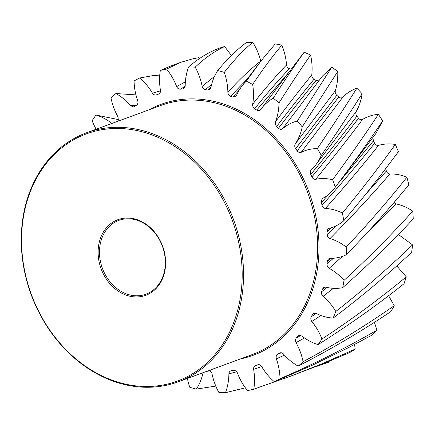 <?xml version="1.0" encoding="UTF-8"?>
<svg xmlns="http://www.w3.org/2000/svg" width="435" height="435" viewBox="0 0 435 435"><rect width="100%" height="100%" fill="white"/><g stroke="black" fill="none" stroke-linecap="round" stroke-linejoin="round"><path stroke-width="0.65" d="M376.944 330.132C345.781 348.109 313.472 364.307 280.02 378.716A166.262 135.187 69.8 0 1 277.182 380.244A166.262 135.187 69.8 0 1 274.3 381.685L311.911 365.416L348.652 347.56L372.36 334.95A166.262 135.187 69.8 0 0 376.944 330.132L374.394 322.346M209.588 370.277L211.937 373.36A53.505 43.505 -110.2 0 0 218.892 392.5A166.262 135.187 69.8 0 0 225.477 392.696A53.505 43.505 -110.2 0 0 228.892 373.861C229.055 371.979 229.941 370.919 231.55 370.685A144.148 117.205 -110.2 0 0 233.736 370.479C235.378 370.402 236.613 371.262 237.439 373.051A53.505 43.505 -110.2 0 0 247.482 390.608A166.262 135.187 69.8 0 0 253.768 389.189L292.461 375.519L321.922 363.785L355.161 349.109A166.262 135.187 69.8 0 1 349.686 352.567L324.771 363.122L284.37 378.537M114.867 221.029A40.297 32.766 69.8 0 1 161.026 242.344A40.297 32.766 69.8 0 1 148.868 293.94A40.297 32.766 69.8 0 1 102.709 272.625A40.297 32.766 69.8 0 1 114.867 221.029M148.987 292.858A39.313 31.967 -110.2 0 0 161.668 244.367A39.313 31.967 -110.2 0 0 118.831 220.387A39.313 31.967 -110.2 0 0 115.819 221.719A39.313 31.967 -110.2 0 0 103.138 270.211A39.313 31.967 -110.2 0 0 145.975 294.185A39.313 31.967 -110.2 0 0 148.987 292.858M76.304 138.33A131.707 107.092 -110.2 0 0 36.567 306.969A131.707 107.092 -110.2 0 0 187.431 376.639A131.707 107.092 -110.2 0 0 227.168 208.001A131.707 107.092 -110.2 0 0 76.304 138.33M188.382 377.33A132.691 107.891 69.8 0 1 178.214 381.821A132.691 107.891 69.8 0 1 33.636 300.895A132.691 107.891 69.8 0 1 76.424 137.242A132.691 107.891 69.8 0 1 86.592 132.757A132.691 107.891 69.8 0 1 231.17 213.677A132.691 107.891 69.8 0 1 188.382 377.33M133.61 106.907L134.763 106.428A144.148 117.205 -110.2 0 1 136.568 105.178C137.873 104.177 138.265 102.725 137.737 100.828A53.505 43.505 -110.2 0 1 134.062 80.943A166.262 135.187 69.8 0 1 136.905 79.415A166.262 135.187 69.8 0 1 139.787 77.974L152.642 75.679L159.748 75.108M181.025 62.248L169.568 66.463L160.319 70.47A166.262 135.187 69.8 0 1 166.605 69.051L181.025 62.248L193.102 58.747L198.648 57.708L199.638 58.464M215.798 386.09L196.375 389.091A166.262 135.187 69.8 0 1 189.785 387.286A53.505 43.505 -110.2 0 1 187.398 378.439M225.477 392.696L245.362 387.83M315.25 366.928L329.839 361.795L329.915 361.012M394.235 305.691C365.259 325.886 334.874 344.569 303.086 361.735A166.262 135.187 69.8 0 1 298.182 366.129C330.388 349.555 361.24 331.405 390.744 311.667A166.262 135.187 69.8 0 0 394.235 305.691L388.613 295.718M406.274 276.856C379.777 298.747 351.67 319.459 321.954 338.99A166.262 135.187 69.8 0 1 318.083 344.612C348.299 325.576 376.949 305.283 404.033 283.723A166.262 135.187 69.8 0 0 406.274 276.856L396.747 265.916M412.543 244.883C388.7 267.873 363.116 290.069 335.798 311.471A166.262 135.187 69.8 0 1 333.128 318.083C361.017 297.056 387.188 275.143 411.646 252.349A166.262 135.187 69.8 0 0 412.543 244.883L398.389 234.514M412.766 211.176C391.641 234.617 368.722 257.689 344.014 280.39A166.262 135.187 69.8 0 1 342.666 287.693C367.983 265.23 391.511 242.306 413.25 218.908A166.262 135.187 69.8 0 0 412.766 211.176C407.508 207.582 401.983 205.162 396.182 203.933L363.872 236.303M406.926 177.208C388.471 200.432 368.244 223.731 346.244 247.096A166.262 135.187 69.8 0 1 346.271 254.774C368.891 231.502 389.722 208.202 408.775 184.864A166.262 135.187 69.8 0 0 406.926 177.208C401.287 174.875 395.605 173.804 389.874 173.984C371.463 195.369 351.502 216.902 329.98 238.581C328.36 237.945 327.424 236.656 327.174 234.704A144.148 117.205 -110.2 0 0 326.935 232.089L327.838 229.055L329.029 228.353A53.505 43.505 -110.2 0 0 343.797 220.768L365.53 194.537L380.56 175.446L398.416 151.712A166.262 135.187 69.8 0 0 395.29 144.453C389.515 143.496 383.92 143.811 378.51 145.399C362.263 165.893 344.563 186.919 325.413 208.474C323.76 208.229 322.639 207.158 322.052 205.26A144.148 117.205 -110.2 0 0 321.351 202.683L321.976 198.98L322.672 198.414A53.505 43.505 -110.2 0 0 334.662 188.067A53.505 43.505 -110.2 0 0 335.341 187.153C352.644 164.24 368.407 142.153 382.631 120.886A166.262 135.187 69.8 0 0 378.358 114.356C372.697 114.807 367.439 116.493 362.583 119.424C348.228 138.493 332.59 158.449 315.674 179.296C314.054 179.454 312.798 178.654 311.9 176.882A144.148 117.205 -110.2 0 0 310.775 174.468C309.997 172.641 310.16 171.102 311.264 169.846A53.505 43.505 -110.2 0 0 316.011 164.566A53.505 43.505 -110.2 0 0 321.28 155.409C336.206 133.648 349.811 113.095 362.105 93.748A166.262 135.187 69.8 0 0 356.869 88.229C351.572 90.067 346.885 93.057 342.796 97.195L301.183 152.326C299.677 152.886 298.339 152.386 297.17 150.825A144.148 117.205 -110.2 0 0 295.664 148.667C294.598 147.025 294.473 145.431 295.3 143.898A53.505 43.505 -110.2 0 0 302.227 126.917L337.734 71.481A166.262 135.187 69.8 0 0 331.769 67.207L322.455 76.06L282.581 128.744C281.249 129.673 279.89 129.499 278.498 128.216A144.148 117.205 -110.2 0 0 276.682 126.416C275.371 125.024 274.969 123.453 275.48 121.708A53.505 43.505 -110.2 0 0 279.014 102.916C290.243 85.157 300.764 69.203 310.579 55.049A166.262 135.187 69.8 0 0 304.152 52.211L261.462 108.511A53.505 43.505 -110.2 0 0 260.674 109.582L260.614 109.663M395.29 144.453C379.325 166.817 361.692 189.676 342.388 213.047A166.262 135.187 69.8 0 1 343.797 220.768M378.358 114.356C364.606 135.231 349.365 157.024 332.623 179.731A166.262 135.187 69.8 0 1 335.341 187.153M356.869 88.229C344.955 107.064 331.791 127.189 317.365 148.607A166.262 135.187 69.8 0 1 321.28 155.409M331.769 67.207L297.284 121.028A166.262 135.187 69.8 0 1 302.227 126.917M304.152 52.211C294.479 65.69 284.185 81.024 273.262 98.207A166.262 135.187 69.8 0 1 279.014 102.916M260.935 61.063L246.346 81.138A166.262 135.187 69.8 0 1 252.653 84.466C262.729 69.382 272.457 56.289 281.842 45.18A166.262 135.187 69.8 0 0 275.219 43.902L260.935 61.063L241.844 86.184A53.505 43.505 -110.2 0 0 236.428 95.673L235.944 96.456L232.736 97.125A144.148 117.205 -110.2 0 0 230.545 96.249C228.93 95.531 228.038 94.199 227.864 92.263A53.505 43.505 -110.2 0 0 224.302 72.373C233.758 60.264 243.247 50.237 252.762 42.304A166.262 135.187 69.8 0 0 246.248 42.641C236.624 49.856 227.108 59.165 217.712 70.573A166.262 135.187 69.8 0 1 224.302 72.373M188.611 66.963A166.262 135.187 69.8 0 1 195.195 67.159C204.602 58.192 214.411 51.319 224.623 46.54A166.262 135.187 69.8 0 0 218.49 48.481C208.05 52.559 198.088 58.72 188.611 66.963A53.505 43.505 -110.2 0 0 185.196 85.798L183.815 88.533L182.537 88.974A144.148 117.205 -110.2 0 0 180.346 89.18C178.709 89.257 177.475 88.403 176.643 86.608A53.505 43.505 -110.2 0 0 166.605 69.051M118.266 120.87L118.059 117.031A53.505 43.505 -110.2 0 1 111.001 97.924A166.262 135.187 69.8 0 1 115.9 93.53L135.959 94.912M96.173 129.233A53.505 43.505 -110.2 0 1 92.133 120.669A166.262 135.187 69.8 0 1 96.004 115.047L118.597 119.641M231.409 55.517L224.623 46.54M227.864 92.263C238.88 80.007 249.853 69.595 260.777 61.014C259.059 54.315 256.389 48.078 252.762 42.304M260.674 109.582C259.581 110.843 258.254 111.001 256.704 110.055A144.148 117.205 -110.2 0 0 254.654 108.69C253.159 107.608 252.496 106.124 252.67 104.242C264.339 89.398 275.632 76.294 286.545 64.924C286.023 58.138 284.452 51.558 281.842 45.18M286.545 64.924C286.834 66.854 287.796 68.121 289.433 68.714C278.253 80.361 266.66 93.683 254.654 108.69M291.097 69.236L289.433 68.714M275.48 121.708C288.269 104.569 300.367 88.985 311.775 74.961C312.466 68.387 312.069 61.748 310.579 55.049M311.775 74.961C311.716 76.865 312.455 78.305 313.999 79.273C302.276 93.492 289.835 109.207 276.682 126.416M278.498 128.216C291.771 110.833 304.31 94.917 316.109 80.48L313.999 79.273M316.109 80.48L318.605 80.823M295.3 143.898L335.358 90.687C337.234 84.613 338.022 78.208 337.734 71.481M335.358 90.687C334.961 92.486 335.445 94.031 336.826 95.33L295.664 148.667M297.17 150.825L338.729 97L336.826 95.33M338.729 97C340.181 98.174 341.535 98.239 342.796 97.195M316.011 164.566L356.27 111.42C359.245 106.107 361.191 100.213 362.105 93.748M356.27 111.42C355.542 113.024 355.759 114.617 356.912 116.188C342.753 134.671 327.37 154.099 310.775 174.468M311.9 176.882C328.675 156.421 344.221 136.873 358.532 118.238L356.912 116.188M358.532 118.238C359.778 119.712 361.126 120.109 362.583 119.424M334.662 188.067L376.079 133.262L382.631 120.886M372.936 137.422L373.382 140.935L338.522 183.015M322.052 205.26C340.986 184.032 358.516 163.375 374.644 143.278L373.382 140.935M374.644 143.278C375.633 144.985 376.922 145.692 378.51 145.399M380.56 175.446L398.416 151.712M366.292 193.591L386.367 171.02L385.519 168.486M386.367 171.02C387.052 172.885 388.227 173.875 389.874 173.984M394.056 202.444L396.182 203.933M355.161 349.109L354.612 344.471M196.375 389.091A53.505 43.505 -110.2 0 0 203.058 372.681M231.056 370.772L231.55 370.685M253.768 389.189A53.505 43.505 -110.2 0 0 253.638 369.397C253.453 367.461 254.105 366.183 255.595 365.552A144.148 117.205 -110.2 0 0 256.808 365.112A144.148 117.205 -110.2 0 0 257.634 364.802L257.64 364.802C259.178 364.323 260.505 364.883 261.614 366.482A53.505 43.505 -110.2 0 0 274.3 381.685M280.02 378.716A53.505 43.505 -110.2 0 0 276.35 358.831C275.823 356.934 276.214 355.482 277.519 354.481A144.148 117.205 -110.2 0 0 279.324 353.231L279.819 352.948M280.227 352.807L279.324 353.231C280.705 352.366 282.065 352.606 283.402 353.943A53.505 43.505 -110.2 0 0 298.182 366.129M303.086 361.735A53.505 43.505 -110.2 0 0 296.028 342.628C295.191 340.844 295.3 339.289 296.36 337.962A144.148 117.205 -110.2 0 0 297.85 336.26L298.611 335.63L301.852 335.978A53.505 43.505 -110.2 0 0 318.083 344.612M321.954 338.99A53.505 43.505 -110.2 0 0 311.819 321.498C310.704 319.91 310.53 318.317 311.297 316.724A144.148 117.205 -110.2 0 0 312.406 314.646L313.401 313.504L316.163 313.374A53.505 43.505 -110.2 0 0 333.128 318.083M335.798 311.471A53.505 43.505 -110.2 0 0 323.031 296.36C321.688 295.033 321.237 293.473 321.677 291.684A144.148 117.205 -110.2 0 0 322.362 289.318L323.461 287.589L325.701 287.122A53.505 43.505 -110.2 0 0 342.666 287.693M344.014 280.39A53.505 43.505 -110.2 0 0 329.175 268.313C327.658 267.308 326.951 265.85 327.049 263.936A144.148 117.205 -110.2 0 0 327.272 261.392L328.338 259.032L330.051 258.363A53.505 43.505 -110.2 0 0 346.271 254.774M346.244 247.096A53.505 43.505 -110.2 0 0 329.98 238.581M342.388 213.047A53.505 43.505 -110.2 0 0 325.413 208.474M332.623 179.731A53.505 43.505 -110.2 0 0 315.674 179.296M311.003 170.128L311.264 169.846M317.365 148.607A53.505 43.505 -110.2 0 0 301.183 152.326M297.284 121.028A53.505 43.505 -110.2 0 0 282.581 128.744M273.262 98.207A53.505 43.505 -110.2 0 0 261.462 108.511M252.67 104.242A53.505 43.505 -110.2 0 0 252.653 84.466M246.346 81.138A53.505 43.505 -110.2 0 0 241.844 86.184M217.712 70.573A53.505 43.505 -110.2 0 0 210.893 87.625L209.98 89.316L207.653 89.991A144.148 117.205 -110.2 0 0 205.412 89.653C203.749 89.322 202.661 88.207 202.144 86.299A53.505 43.505 -110.2 0 0 195.195 67.159M160.319 70.47A53.505 43.505 -110.2 0 0 160.45 90.262C160.635 92.198 159.982 93.481 158.492 94.112A144.148 117.205 -110.2 0 0 157.28 94.547A144.148 117.205 -110.2 0 0 156.453 94.857L156.404 94.873M156.453 94.857C154.909 95.336 153.582 94.776 152.473 93.177A53.505 43.505 -110.2 0 0 139.787 77.974M133.512 106.918L130.685 105.716A53.505 43.505 -110.2 0 0 115.9 93.53M111.925 123.437A53.505 43.505 -110.2 0 0 96.004 115.047M130.685 105.716L136.53 105.205M152.473 93.177L160.504 90.833M182.537 88.974L184.701 87.609M185.152 86.331L180.346 89.18M176.643 86.608L185.359 81.845M207.653 89.991L211.018 87.011M211.649 84.363L205.412 89.653M202.144 86.299L214.493 76.408M232.736 97.125L239.304 89.963M247.227 79.045L230.545 96.249M256.704 110.055L288.177 73.113M328.833 194.2L321.351 202.683M327.174 234.704L335.809 225.944M331.182 227.755L326.935 232.089M327.049 263.936L333.4 258.254M330.633 258.363L327.272 261.392M342.492 256.351L329.175 268.313M321.677 291.684L327.109 287.453M325.255 287.046L322.362 289.318M333.379 288.323L323.031 296.36M311.297 316.724L316.25 313.417M314.761 313.059L312.406 314.646M320.921 315.473L311.819 321.498M296.36 337.962L300.873 335.434M299.536 335.303L297.85 336.26M304.484 337.946L296.028 342.628M277.519 354.481L281.293 352.747M284.479 355.156L276.35 358.831M261.647 366.542L253.638 369.397M236.694 371.778L228.892 373.861M210.333 370.729L206.38 371.457M178.214 381.821L252.316 354.558A132.691 107.891 -110.2 0 0 262.484 350.072A132.691 107.891 -110.2 0 0 305.272 186.419A132.691 107.891 -110.2 0 0 160.694 105.498L86.592 132.757M148.884 109.843A133.675 108.69 69.8 0 1 150.651 108.897A133.675 108.69 69.8 0 1 303.766 179.606A133.675 108.69 69.8 0 1 263.436 350.762A133.675 108.69 69.8 0 1 240.506 358.902M158.731 94.014L157.28 94.547M257.803 364.747L256.808 365.112"/></g></svg>
